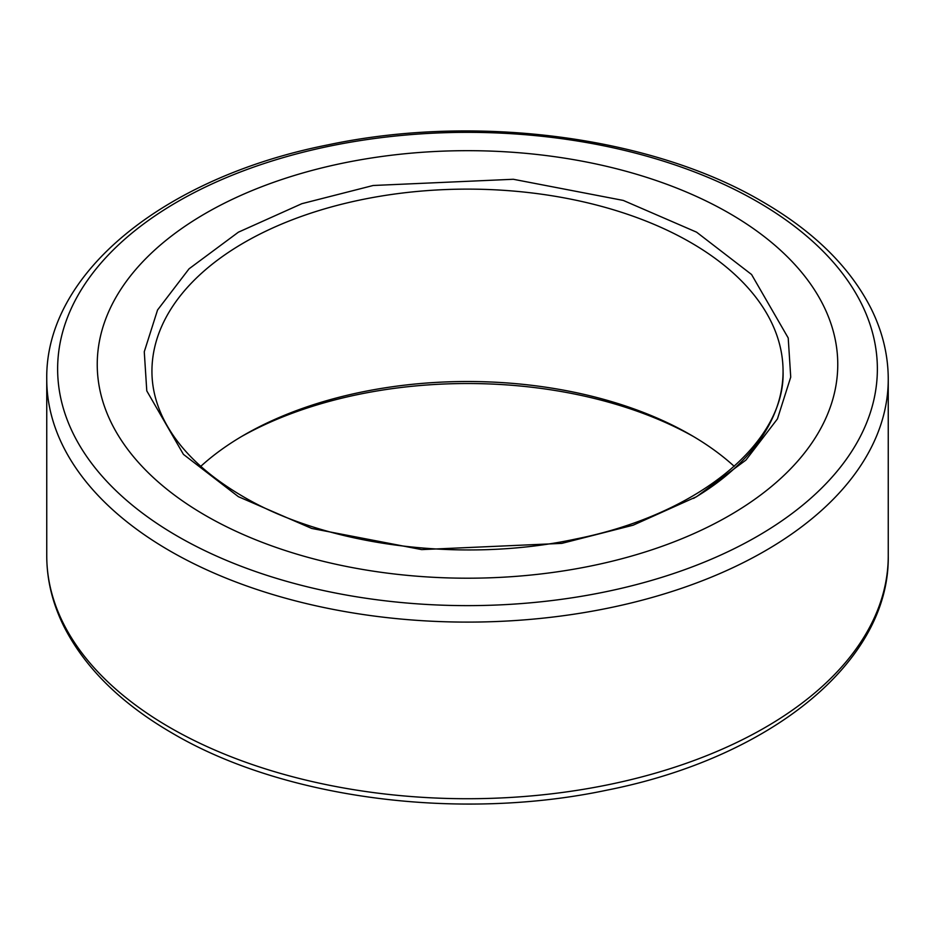 <?xml version="1.0" encoding="UTF-8"?>
<svg xmlns="http://www.w3.org/2000/svg" width="935" height="935" viewBox="0 0 935 935"><rect width="100%" height="100%" fill="white"/><g stroke="black" fill="none" stroke-linecap="round" stroke-linejoin="round"><path stroke-width="1.4" d="M729.312 213.285A370.26 213.764 180 0 1 729.312 515.594A370.26 213.764 180 0 1 205.688 515.594A370.26 213.764 180 0 1 205.688 213.285A370.26 213.764 180 0 1 729.312 213.285M200.768 466.343A315.562 182.185 180 0 1 244.362 434.868A315.562 182.185 180 0 1 690.638 434.868L690.638 434.868A315.562 182.185 180 0 1 734.232 466.343M693.571 436.587A323.977 187.047 0 0 0 241.429 436.587M177.673 536.316A409.881 236.648 180 0 1 177.673 201.656A409.881 236.648 180 0 1 757.327 201.656A409.881 236.648 180 0 1 757.327 536.316A409.881 236.648 180 0 1 177.673 536.316M169.983 550.96A420.75 242.913 180 0 1 46.75 379.189C45.125 272.868 164.864 177.077 327.975 144.867C475.705 113.497 651.344 136.206 762.399 201.644C813.695 231.354 849.927 266.978 871.069 308.515C882.465 331.446 888.192 354.996 888.25 379.189A420.75 242.913 180 0 1 628.519 603.613A420.75 242.913 180 0 1 169.983 550.96M888.25 555.811C889.875 662.132 770.136 757.923 607.025 790.133C459.295 821.503 283.656 798.794 172.601 733.356C121.305 703.646 85.073 668.022 63.931 626.485C52.535 603.554 46.808 580.004 46.75 555.811A420.75 242.913 0 0 0 169.983 727.582A420.75 242.913 0 0 0 628.519 780.234A420.75 242.913 0 0 0 888.25 555.811L888.25 379.189M696.587 232.172L623.283 200.429L513.315 179.275L373.17 185.492L301.853 203.69L238.413 232.172L189.069 268.801L157.559 309.976L144.27 351.759L146.783 390.888L183.435 454.375L238.413 496.695L311.717 528.439L421.685 549.605L561.83 543.375L633.147 525.189L696.587 496.695L745.931 460.078L777.441 418.903L790.729 377.121L788.217 337.979L751.565 274.504L696.587 232.172M783.062 371.312C785.435 442.08 699.45 514.46 575.75 539.016C462.568 563.489 326.432 545.853 242.621 496.286C203.608 473.437 176.937 447.035 162.608 417.068C155.49 401.98 151.938 386.728 151.938 371.312A315.562 182.185 180 0 1 346.745 202.988A315.562 182.185 180 0 1 690.638 242.481A315.562 182.185 180 0 1 783.062 371.312A315.562 182.185 180 0 1 693.571 498.413M46.75 555.811L46.75 379.189"/></g></svg>
